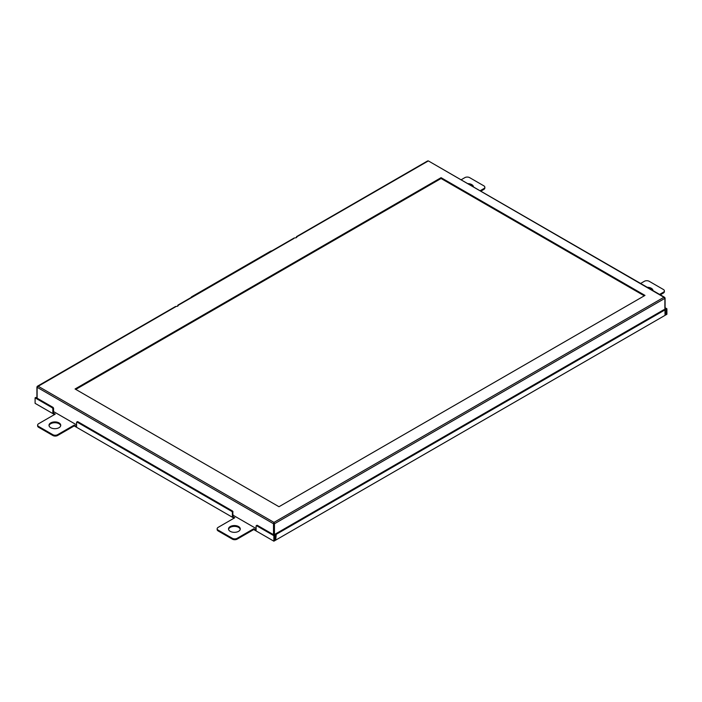 <?xml version="1.0" encoding="UTF-8"?>
<svg xmlns="http://www.w3.org/2000/svg" width="702" height="702" viewBox="0 0 702 702"><rect width="100%" height="100%" fill="white"/><g stroke="black" fill="none" stroke-linecap="round" stroke-linejoin="round"><path stroke-width="1.05" d="M217.155 528.738A3.361 1.939 0 0 0 218.138 530.115L232.38 538.329A3.361 1.939 0 0 0 237.127 538.329L253.738 528.738L253.738 529.562L237.127 539.154A3.361 1.939 0 0 1 232.38 539.154L218.138 530.931A3.361 1.939 0 0 1 217.155 529.562L217.155 528.738A3.361 1.939 0 0 1 218.138 527.369L234.749 517.778L232.38 516.409L233.09 515.996L232.616 511.065L77.773 421.665L77.299 421.946M53.563 408.239L53.089 407.414L35.811 397.437L35.1 397.85L52.378 407.827L52.852 408.652L53.563 408.239L53.563 412.346L52.852 412.758L55.23 414.127L38.61 423.727A3.361 1.939 0 0 0 37.627 425.096L37.627 425.912A3.361 1.939 0 0 0 38.61 427.29L52.852 435.503A3.361 1.939 0 0 0 57.599 435.503L74.21 425.912L74.21 425.096L76.588 426.465L76.588 422.35L77.062 422.077L231.906 511.477L232.38 512.293L233.09 511.89M253.738 528.738L256.107 530.115L256.107 526L256.59 525.728L273.868 535.705L274.579 535.293L257.301 525.315L256.827 525.587M253.738 529.562L273.868 541.181L273.868 535.705M74.21 425.912L234.038 518.19M232.38 516.409L232.38 512.293M665.084 308.555L666.189 309.196L666.9 308.783L665.084 307.73M274.579 535.293L274.579 539.952L275.763 539.268L276.237 534.327L664.531 310.152L665.005 310.433L665.005 314.54L666.189 313.855L665.005 313.171M666.189 313.855L666.189 309.196M664.285 310.021L663.811 309.74L275.526 533.924L275.052 534.74L275.763 535.152M275.763 539.268L275.052 538.855L275.052 534.74M273.868 541.181L666.9 314.268L666.9 308.783M37.627 425.096A3.361 1.939 0 0 0 38.61 426.465L52.852 434.687A3.361 1.939 0 0 0 57.599 434.687L74.21 425.096M659.599 294.419L663.39 292.234A3.361 1.939 0 0 0 664.373 290.865A3.361 1.939 0 0 0 663.39 289.487L649.148 281.274A3.361 1.939 0 0 0 644.401 281.274L640.61 283.459M480.08 190.768L483.862 188.584A3.361 1.939 0 0 0 484.845 187.215A3.361 1.939 0 0 0 483.862 185.846L469.62 177.624A3.361 1.939 0 0 0 464.873 177.624L461.091 179.809M467.69 183.617A5.87 3.387 180 0 1 473.481 186.96M50.719 427.693A5.87 3.387 180 0 1 49 425.298A5.87 3.387 180 0 1 54.87 421.911A5.87 3.387 180 0 1 60.741 425.298A5.87 3.387 180 0 1 57.116 428.431A5.87 3.387 180 0 1 50.719 427.693M647.209 287.267A5.87 3.387 180 0 1 653 290.61M230.238 531.344A5.87 3.387 180 0 1 228.519 528.948A5.87 3.387 180 0 1 234.398 525.552A5.87 3.387 180 0 1 240.268 528.948A5.87 3.387 180 0 1 236.644 532.081A5.87 3.387 180 0 1 230.238 531.344M52.852 412.758L52.852 408.652M473.201 186.802A5.87 3.387 0 0 0 469.384 184.6M60.697 425.71A5.87 3.387 0 0 0 54.87 422.727A5.87 3.387 0 0 0 49.043 425.71M652.728 290.452A5.87 3.387 0 0 0 648.911 288.25M240.224 529.361A5.87 3.387 0 0 0 234.398 526.377A5.87 3.387 0 0 0 228.562 529.361M54.51 414.54L35.1 403.334L35.1 397.85M480.791 191.181L483.862 189.408A3.361 1.939 0 0 0 484.845 188.039L484.845 187.215M660.31 294.831L663.39 293.05A3.361 1.939 0 0 0 664.373 291.681L664.373 290.865M441.075 177.676L644.998 295.41L278.984 506.721L75.061 388.987L441.075 177.676L441.075 178.492L644.287 295.823M75.772 389.399L441.075 178.492M177.72 306.116L178.194 305.291A1.676 0.965 180 0 1 178.211 305.431A1.676 0.965 180 0 1 176.29 306.388L175.342 306.932M177.72 305.563L294.015 238.417M296.384 237.601L296.867 236.776A1.676 0.965 180 0 1 296.876 236.916A1.676 0.965 180 0 1 294.963 237.873M296.384 237.048L428.36 160.907L663.934 297.262L664.882 298.359L664.636 297.323L663.934 297.262L273.982 522.393L273.508 523.762L274.456 523.762L273.982 522.393L38.066 386.188L36.916 387.013L176.29 306.388M275.052 538.223L274.579 538.495M256.107 528.518L233.09 515.233M76.588 424.877L53.563 411.583M191.392 297.332A3.694 2.132 60 0 1 191.821 296.92A3.694 2.132 60 0 1 192.401 296.744M191.093 297.499A3.896 2.246 60 0 1 191.725 296.744A3.896 2.246 60 0 1 192.69 296.577M271.709 250.965A3.896 2.246 -120 0 0 270.735 251.123L191.725 296.744M232.616 511.065L231.906 511.477M77.062 422.077L77.773 421.665M256.59 525.728L257.301 525.315M53.089 407.414L52.378 407.827M663.811 309.74L664.531 310.152M276.237 534.327L275.526 533.924M237.127 539.154L237.127 538.329M232.38 539.154L232.38 538.329M218.138 530.931L218.138 530.115M57.599 435.503L57.599 434.687M52.852 435.503L52.852 434.687M38.61 427.29L38.61 426.465M483.862 189.408L483.862 188.584M663.39 293.05L663.39 292.234M37.118 398.192L37.118 387.285L273.508 523.762L273.508 534.67M274.456 535.222L274.456 523.762L664.882 298.359L664.882 310.135M256.958 525.28L256.248 525.693M77.439 421.63L76.729 422.042M664.864 310.117L664.153 309.714M294.243 237.952L177.904 305.116M665.075 298.087L664.645 297.332M36.925 387.013L37.355 386.267M175.57 306.467L37.399 386.24M664.601 297.306L428.352 160.907M427.685 160.907L296.577 236.6M665.084 312.881L665.084 298.087M36.916 398.078L36.916 387.013"/></g></svg>
